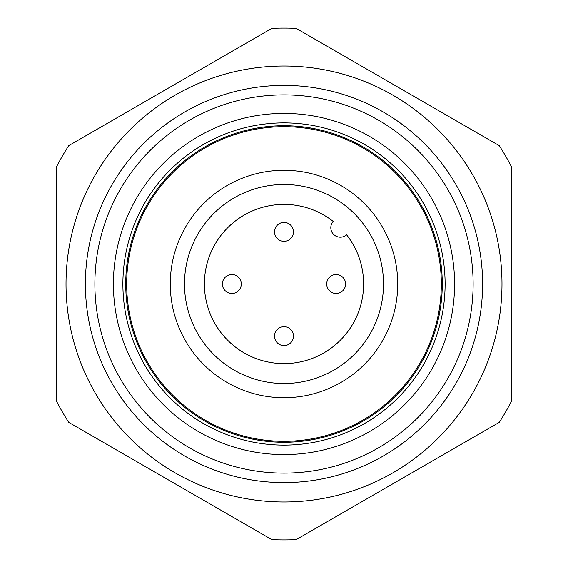 <?xml version="1.0" encoding="UTF-8"?>
<svg xmlns="http://www.w3.org/2000/svg" width="568" height="568" viewBox="0 0 568 568"><rect width="100%" height="100%" fill="white"/><g stroke="black" fill="none" stroke-linecap="round" stroke-linejoin="round"><path stroke-width="0.85" d="M126.671 284A157.329 157.329 0 0 1 362.661 147.751A157.329 157.329 0 0 1 362.661 420.249A157.329 157.329 0 0 1 126.671 284M184.486 284A99.514 99.514 0 0 1 333.757 197.82A99.514 99.514 0 0 1 333.757 370.18A99.514 99.514 0 0 1 184.486 284M346.586 234.797A79.612 79.612 0 0 1 301.537 361.653A79.612 79.612 0 0 1 206.347 266.463A79.612 79.612 0 0 1 333.203 221.413A9.478 9.478 0 0 0 333.594 234.406A9.478 9.478 0 0 0 346.586 234.797M397.728 284A113.728 113.728 0 0 0 284 170.272A113.728 113.728 0 0 0 170.272 284A113.728 113.728 0 0 0 284 397.728A113.728 113.728 0 0 0 397.728 284M293.478 231.872A9.478 9.478 0 0 0 284 222.393A9.478 9.478 0 0 0 274.521 231.872A9.478 9.478 0 0 0 284 241.35A9.478 9.478 0 0 0 293.478 231.872M241.35 284A9.478 9.478 0 0 0 231.872 274.521A9.478 9.478 0 0 0 222.393 284A9.478 9.478 0 0 0 231.872 293.478A9.478 9.478 0 0 0 241.35 284M293.478 336.128A9.478 9.478 0 0 0 284 326.65A9.478 9.478 0 0 0 274.521 336.128A9.478 9.478 0 0 0 284 345.607A9.478 9.478 0 0 0 293.478 336.128M345.607 284A9.478 9.478 0 0 0 336.128 274.521A9.478 9.478 0 0 0 326.65 284A9.478 9.478 0 0 0 336.128 293.478A9.478 9.478 0 0 0 345.607 284M442.273 284A158.273 158.273 0 0 1 204.863 421.065A158.273 158.273 0 0 1 204.863 146.934A158.273 158.273 0 0 1 442.273 284M501.984 284A217.984 217.984 0 0 1 175.008 472.775A217.984 217.984 0 0 1 175.008 95.225A217.984 217.984 0 0 1 501.984 284M271.795 539.6A255.891 255.891 0 0 0 296.205 539.6L499.251 422.372A255.891 255.891 0 0 0 511.456 401.228L511.456 166.772A255.891 255.891 0 0 0 499.251 145.628L296.205 28.4A255.891 255.891 0 0 0 271.795 28.4L68.749 145.628A255.891 255.891 0 0 0 56.544 166.772L56.544 401.228A255.891 255.891 0 0 0 68.749 422.372L271.795 539.6M473.123 284A189.123 189.123 0 0 1 189.442 447.783A189.123 189.123 0 0 1 189.442 120.217A189.123 189.123 0 0 1 473.123 284M482.601 284A198.601 198.601 0 0 0 284 85.399A198.601 198.601 0 0 0 85.399 284A198.601 198.601 0 0 0 284 482.601A198.601 198.601 0 0 0 482.601 284M454.592 284A170.592 170.592 0 0 0 284 113.408A170.592 170.592 0 0 0 113.408 284A170.592 170.592 0 0 0 284 454.592A170.592 170.592 0 0 0 454.592 284M445.113 284A161.113 161.113 0 0 1 203.443 423.529A161.113 161.113 0 0 1 203.443 144.471A161.113 161.113 0 0 1 445.113 284"/></g></svg>
